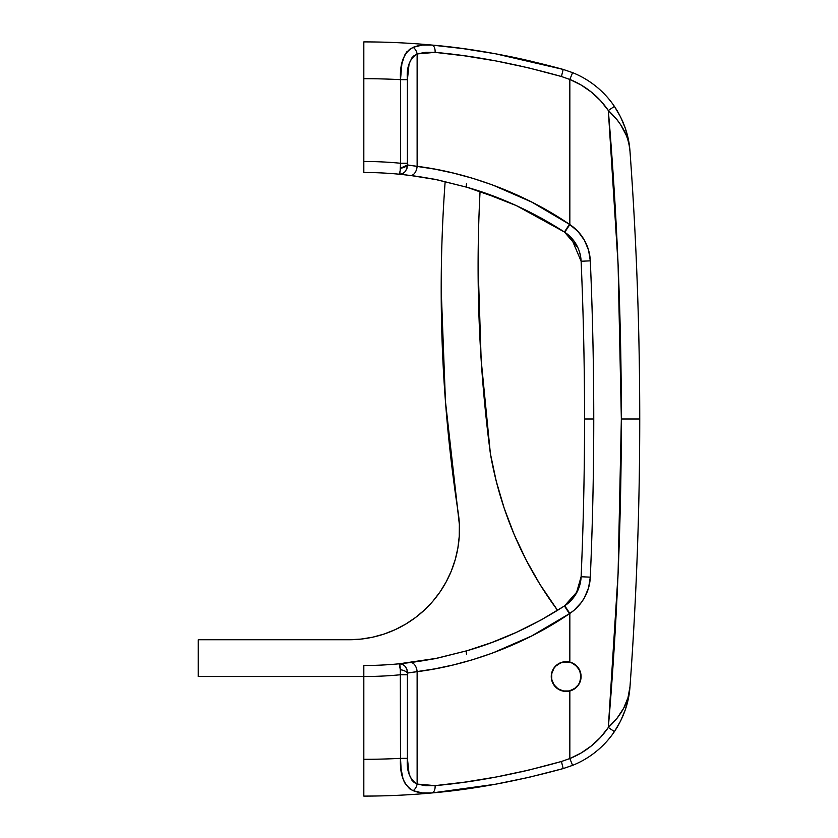 <?xml version="1.0" encoding="UTF-8"?>
<svg xmlns="http://www.w3.org/2000/svg" width="838" height="838" viewBox="0 0 838 838"><rect width="100%" height="100%" fill="white"/><g stroke="black" fill="none" stroke-linecap="round" stroke-linejoin="round"><path stroke-width="1.26" d="M577.927 685.673L579.268 683.619L576.261 687.485L569.84 690.973L569.84 758.547L581.09 753.016L591.408 745.883L600.553 737.314L608.325 727.478L618.088 573.381L621.346 419A3660.625 3660.625 0 0 1 608.325 727.478L617.051 718.239L623.692 708.173L627.987 697.677L629.987 686.741A3679.03 3679.03 0 0 0 639.74 419L621.346 419L618.088 264.619L608.325 110.522L600.553 100.686L591.408 92.117L581.09 84.984L569.84 79.453L569.84 224.563L578.052 231.55L584.421 240.255L588.58 250.206L590.308 260.848A3633.034 3633.034 0 0 1 590.308 577.152A3633.034 3633.034 0 0 0 593.754 419L584.557 419A3623.837 3623.837 0 0 1 581.122 576.754L590.308 577.152L588.58 587.794L584.421 597.745L581.499 602.281L574.156 610.179L569.84 613.437L569.84 662.093L574.323 664.063L579.268 669.447L577.927 667.394M560.507 690.323L563.188 691.13L560.507 690.313M563.314 691.161L566.132 691.434A14.895 14.895 0 0 1 564.225 691.308L557.888 688.92L563.188 691.13M553.698 684.709L552.399 682.237L551.257 676.538L552.389 670.829L551.257 676.528L552.389 682.226L555.625 687.066L553.834 684.897M555.563 666.053L553.834 668.169M551.268 676.957L552.399 682.237L551.257 676.538L552.389 670.829L553.771 668.253L552.389 670.829L551.257 676.538L552.389 670.829L553.709 668.347L552.41 670.788M559.187 663.361L555.636 665.99L560.454 662.764L566.163 661.632L563.241 661.915L557.878 664.146L563.241 661.915L571.275 662.533M564.225 661.758A14.895 14.895 0 0 1 566.142 661.632L563.314 661.905M563.188 661.936L560.496 662.753M553.771 668.253L555.636 665.99L553.771 668.253M557.867 688.909L560.444 690.292L555.625 687.066L552.399 682.237L555.615 687.066L557.888 688.92L560.454 690.292L566.163 691.434L560.454 690.292L555.615 687.066A14.895 14.895 0 0 1 551.257 676.528L552.399 682.237L551.551 679.44M555.584 666.032L553.824 668.179M540.73 620.162L564.424 605.989L540.699 620.183L516.355 632.386C499.532 639.97 483.097 646.088 467.028 650.717L491.56 642.599L516.407 632.355L540.73 620.162M540.803 217.87L564.424 232.011L540.73 217.838L516.407 205.645L491.56 195.401L467.028 187.283C483.149 191.933 499.647 198.072 516.512 205.687L540.803 217.87M516.407 205.645L540.73 217.838L564.424 232.011L540.699 217.817L516.355 205.614L480.069 191.357L490.502 195.003M563.408 606.649L564.225 606.115M564.204 606.125L563.471 606.607M434.094 179.28L434.283 179.322A367.903 367.903 0 0 0 410.348 175.456L434.88 179.301M462.817 48.594L431.821 45.053A735.806 735.806 0 0 0 363.818 41.9L363.818 172.502A367.903 367.903 0 0 1 399.171 174.21A367.903 367.903 0 0 0 363.818 172.502A367.903 367.903 0 0 1 399.171 174.21L401.339 174.419A367.903 367.903 0 0 0 399.171 174.21L400.187 170.763L400.501 163.253L400.501 79.652A699.018 699.018 0 0 0 363.818 78.688L363.818 161.472A378.944 378.944 0 0 1 400.501 163.253L407.404 163.253L407.404 79.652L409.07 63.939M406.954 175.048L403.947 174.702M434.891 658.699L410.348 662.544A367.903 367.903 0 0 0 434.283 658.678L434.252 658.689M401.339 663.581L399.171 663.79A367.903 367.903 0 0 1 363.818 665.498A367.903 367.903 0 0 0 399.171 663.79A367.903 367.903 0 0 1 363.818 665.498L363.818 759.312A699.018 699.018 0 0 0 400.501 758.348L400.501 674.747A378.944 378.944 0 0 1 363.818 676.528L363.818 796.1A735.806 735.806 0 0 0 431.821 792.947A735.806 735.806 0 0 1 363.818 796.1L363.818 759.312A699.018 699.018 0 0 0 400.501 758.348L407.404 758.348L407.53 673.05L434.964 668.839L453.526 664.89L472.758 659.674L492.482 653.085L531.575 636.021L569.84 613.437L569.84 662.093A14.895 14.895 0 0 1 569.84 690.973L569.84 758.547L561.429 761.491L528.705 770.112L496.442 776.962L464.891 782.116L435.1 785.625L464.765 782.137M425.924 785.751L435.1 785.625L425.924 785.751L417.125 784.075L414.255 782.524L417.125 784.075L417.125 671.667A9.197 5.583 -97.3 0 0 410.348 662.544L403.947 663.298M579.718 252.667L580.692 257.036M575.067 242.58L576.293 244.581L575.046 242.559M571.097 600.427L567.787 603.517L571.128 600.385M576.293 593.419L575.046 595.441M578.241 589.512L577.874 590.34M577.298 591.555L576.376 593.283M580.692 580.975L579.728 585.28M447.083 791.376L431.821 792.947L447.052 791.376M629.946 687.307L628.374 698.41L625.274 709.817L620.612 720.984L614.422 731.605A91.971 91.971 0 0 1 572.584 765.366L563.178 768.582L572.584 765.366L563.178 768.582L529.155 777.287L495.604 784.2L462.817 789.406M494.326 784.431L495.363 784.242M463.058 789.375L492.21 784.808M614.872 730.925L617.218 727.206M435.739 52.438L464.765 55.863L496.012 60.954L528.569 67.857L561.429 76.509L569.84 79.453L569.84 224.563L531.816 202.115L492.524 184.936L472.957 178.389L453.787 173.183L435.09 169.182L407.53 164.95L407.404 79.652L400.501 79.652A699.018 699.018 0 0 0 363.818 78.688L363.818 41.9A735.806 735.806 0 0 1 431.821 45.053L462.691 48.573L495.185 53.726L529.019 60.682L563.178 69.418L572.584 72.634A91.971 91.971 0 0 1 614.422 106.395L620.612 117.016L625.274 128.183L628.374 139.59L629.987 151.259A3679.03 3679.03 0 0 1 629.987 686.741C629.066 701.259 621.848 714.835 608.325 727.478L614.422 731.605C623.744 717.422 628.929 702.464 629.987 686.741M617.218 110.794L614.82 106.992M623.147 122.547L622.037 120.002M623.692 129.827L626.122 135.023L620.665 124.726L617.051 119.761L608.325 110.522A3660.625 3660.625 0 0 1 621.346 419L639.74 419A3679.03 3679.03 0 0 0 629.987 151.259L629.946 150.693M510.499 56.67L495.321 53.747M528.851 60.65L528.16 60.493M525.688 59.927L511.19 56.806M495.394 53.758L563.157 69.418M573.915 240.935L572.511 239.155M579.068 250.646L578.241 248.498M580.692 257.025L579.707 252.636M577.832 247.577L564.424 232.011L569.452 224.301C521.058 191.137 463.665 172.031 417.125 166.333L417.125 53.925L417.125 166.333A9.197 5.583 97.3 0 1 410.348 175.456L437.111 179.761L467.028 187.283C500.454 196.888 532.926 211.805 564.424 232.011L569.84 224.563L564.749 232.22A36.788 36.788 0 0 1 581.122 261.247L590.308 260.848L581.122 261.247A3623.837 3623.837 0 0 1 584.557 419L593.754 419A3633.034 3633.034 0 0 0 590.308 260.848A45.985 45.985 0 0 0 569.84 224.563L564.749 232.22A36.788 36.788 0 0 1 581.122 261.247A3623.837 3623.837 0 0 1 581.122 576.754A36.788 36.788 0 0 1 564.749 605.78L564.424 605.989C532.811 626.248 500.349 641.164 467.028 650.717L437.111 658.239L399.171 663.79C399.736 663.895 400.124 665.864 400.334 669.719L399.171 663.79L402.25 664.272L404.995 666.2L406.891 669.3L407.53 673.05A7.353 3.237 -169.1 0 0 400.334 669.719L400.501 758.348C399.621 774.605 403.811 785.374 413.082 790.663L409.593 788.778L404.597 782.713L402.984 778.649L401.119 769.033L400.501 758.348L407.404 758.348L407.404 674.747L400.501 674.747L400.334 669.719A7.353 3.237 10.9 0 1 407.53 673.05C406.912 667.038 404.136 663.947 399.171 663.79L399.171 663.79M575.067 595.42L579.718 585.343L580.692 580.964M363.818 665.498L363.818 676.528A378.944 378.944 0 0 0 400.501 674.747L407.404 674.747L407.53 673.05L417.125 671.667C463.362 665.98 520.786 647.051 569.452 613.699L564.424 605.989L577.309 591.523M577.885 590.319L578.251 589.47M572.532 598.814L573.946 597.023M552.692 682.897L556.652 688.008M521.142 771.861L528.705 770.112M473.135 780.922L496.222 777.004M408.703 772.605L409.07 774.082M579.299 683.567L579.917 682.247A14.895 14.895 0 0 1 578.555 684.803L579.236 683.672M580.252 681.367L581.059 676.528L580.252 681.367M579.299 669.489L579.687 670.274M464.577 55.832L435.1 52.375L425.924 52.249L435.1 52.375A7.353 3.949 -84.7 0 0 431.821 45.053C425.222 44.341 418.979 45.095 413.082 47.337L412.872 47.42M520.314 65.951L496.222 60.996M471.522 56.837L464.891 55.884M558.035 75.535L528.705 67.888M414.255 55.476L411.971 57.728L417.125 53.925L425.924 52.249M580.252 671.699L581.059 676.528A14.895 14.895 0 0 1 580.933 678.476M574.847 688.637L576.701 687.055A14.895 14.895 0 0 1 566.163 691.434L571.872 690.292L566.163 691.434L569.086 691.14M562.497 662.093A14.895 14.895 0 0 0 560.475 662.764L555.625 666M414.255 782.524L411.971 780.272L409.07 774.061L407.404 758.348C406.378 770.75 409.614 779.33 417.125 784.075A7.353 4.358 107.3 0 1 413.082 790.663C418.979 792.916 425.233 793.67 431.821 792.947L422.195 792.905L413.082 790.663A7.353 4.358 -72.7 0 0 417.125 784.075L417.125 671.667A9.197 5.583 82.7 0 0 410.348 662.544M409.07 63.918L411.982 57.717M406.786 51.872L413.082 47.337A7.353 4.358 72.7 0 1 417.125 53.925C409.625 58.639 406.388 67.218 407.404 79.652L400.501 79.652L401.863 63.929L404.607 55.256L406.786 51.872L413.082 47.337C403.822 52.585 399.632 63.363 400.501 79.652L400.501 163.253A378.944 378.944 0 0 0 363.818 161.472L363.818 172.502M574.24 689.056L571.914 690.282M581.059 676.434L580.87 678.916M577.162 666.482L574.428 664.136M565.063 691.392L563.869 691.256M563.241 691.14L559.554 689.884M553.761 684.793L553.08 683.672M555.091 686.511L555.615 687.066A14.895 14.895 0 0 0 558.213 689.14M551.31 675.271L551.257 676.528A14.895 14.895 0 0 1 551.551 673.637L551.341 675.009M569.515 662.02L566.163 661.632A14.895 14.895 0 0 1 576.701 666L574.543 664.209M574.229 664.01L571.862 662.764L566.163 661.632M580.776 673.626L580.629 672.966M580.786 673.689L578.555 668.253A14.895 14.895 0 0 1 581.059 676.528M571.872 690.292L574.187 689.087M576.67 687.097L574.512 688.878M580.598 680.205A14.895 14.895 0 0 1 579.927 682.226L578.555 684.793M581.059 676.591L580.87 678.906M579.948 670.882L580.765 673.574M578.597 668.326L579.236 669.384M571.904 662.785L574.177 663.968M409.614 788.788L413.082 790.663M409.614 49.212L404.597 55.287M403.277 58.461L403.015 59.257M435.1 52.375L417.125 53.925A7.353 4.358 -107.3 0 0 413.082 47.337L422.174 45.095L431.821 45.053A7.353 3.949 95.3 0 1 435.1 52.375C474.298 55.8 516.407 63.845 561.429 76.509L563.178 69.418C516.386 56.638 472.601 48.52 431.821 45.053M617.051 119.761L618.58 121.751M620.665 124.726L622.152 127.093M627.107 137.6L626.122 135.023M627.191 137.82L627.526 138.815M629.275 145.686L628.018 140.407M627.526 699.185L627.191 700.18M626.122 702.977L623.692 708.173M622.152 710.907L620.665 713.274M618.58 716.249L617.051 718.239M629.987 151.259C628.929 135.536 623.744 120.578 614.422 106.395L608.325 110.522L614.422 106.395A91.971 91.971 0 0 0 572.584 72.634L569.84 79.453L572.584 72.634L563.178 69.418L561.429 76.509L569.84 79.453A84.617 84.617 0 0 1 608.325 110.522C621.848 123.165 629.066 136.741 629.987 151.259L629.286 145.76M627.987 140.323L627.128 137.652M431.821 792.947A7.353 3.949 -95.3 0 0 435.1 785.625A7.353 3.949 -95.3 0 1 431.821 792.947A7.353 3.949 84.7 0 0 435.1 785.625A7.353 3.949 84.7 0 1 431.821 792.947C472.999 789.417 516.774 781.288 563.178 768.582L572.584 765.366A91.971 91.971 0 0 0 614.422 731.605L608.325 727.478A84.617 84.617 0 0 1 569.84 758.547L572.584 765.366L569.84 758.547L561.429 761.491L563.178 768.582L561.429 761.491C516.795 774.082 474.685 782.126 435.1 785.625L417.125 784.075M529.113 770.017L561.429 761.491M495.394 784.242L432.837 792.853M564.393 231.99L516.428 205.656M491.655 195.432L480.069 191.357A1434.824 1434.824 0 0 0 478.1 266.348A1434.824 1434.824 0 0 1 480.069 191.357M564.424 605.989L569.84 613.437L564.424 605.989M564.749 605.78L569.84 613.437A45.985 45.985 0 0 0 590.308 577.152L581.122 576.754A36.788 36.788 0 0 1 564.749 605.78M399.171 174.21L410.348 175.456A9.197 5.583 -82.7 0 0 417.125 166.333L407.53 164.95L406.891 168.7L404.995 171.8L402.25 173.728L399.171 174.21C403.78 174.472 406.556 171.381 407.53 164.95L400.334 168.281C400.114 172.178 399.726 174.147 399.171 174.21M407.404 163.253L400.501 163.253L400.334 168.281A7.353 3.237 -10.9 0 0 407.53 164.95L407.404 163.253M585.018 576.911L581.122 576.754L576.314 593.398L574.575 596.143M437.111 658.239L467.028 650.717A3.677 1.467 -106.3 0 0 466.546 654.248A3.677 1.467 73.7 0 1 467.028 650.717L436.001 658.417M491.655 642.568L516.313 632.407M585.018 261.089L581.122 261.247L571.107 237.583M562.843 230.995L534.298 214.392M503.554 200.083L467.028 187.283A3.677 1.467 106.3 0 1 466.546 183.752A3.677 1.467 -73.7 0 0 467.028 187.283L437.048 179.751M562.487 690.973A14.895 14.895 0 0 1 560.444 690.292L561.774 690.774M560.056 690.124A14.895 14.895 0 0 1 559.292 689.758M349.1 639.74A110.375 110.375 0 0 0 458.197 512.647A1471.612 1471.612 0 0 1 441.197 289.592L445.449 401.444L459.36 524.462L459.245 536.341L457.862 548.146L455.212 559.721L451.336 570.95L446.277 581.698L440.086 591.838L432.848 601.255L424.636 609.844L415.554 617.491L405.697 624.121L395.18 629.663L384.139 634.031L372.69 637.194L360.958 639.101L349.1 639.74L198.26 639.74L198.26 676.528L363.818 676.528L198.26 676.528L198.26 639.74L349.1 639.74L360.958 639.101M496.222 481.117L490.377 453.578A367.903 367.903 0 0 0 557.574 610.336L539.986 584.432L526.107 559.931L514.144 534.455L504.162 508.132L496.222 481.117L490.377 453.578L481.169 360.162L478.1 266.348A1434.824 1434.824 0 0 0 490.377 453.578L481.169 360.162M445.156 181.574A1471.612 1471.612 0 0 0 441.197 289.592A1471.612 1471.612 0 0 1 445.156 181.574M459.36 524.462L459.245 536.341M457.862 548.146L455.212 559.721L451.336 570.95L446.277 581.698L440.086 591.838M415.554 617.491L405.697 624.121M384.139 634.031L372.69 637.194M551.551 673.595A14.895 14.895 0 0 1 552.389 670.85M552.399 670.819A14.895 14.895 0 0 1 557.867 664.157M559.313 663.298A14.895 14.895 0 0 1 560.067 662.931M579.676 670.264L579.927 670.829M557.982 664.293L555.751 666.126L560.528 662.931L566.163 661.811A14.717 14.717 0 0 1 580.881 676.528A14.717 14.717 0 0 1 566.163 691.245A14.717 14.717 0 0 1 551.446 676.528A14.717 14.717 0 0 1 566.163 661.811L571.788 662.931L576.565 666.126L574.334 664.293M555.751 666.126L553.928 668.357L555.751 666.126M553.928 684.709L557.982 688.763L553.928 684.709L551.729 679.398L551.729 673.658L553.928 668.357M574.334 688.763L578.398 684.709L574.334 688.763L569.033 690.962L563.293 690.962L557.982 688.763M578.398 668.357L576.565 666.126L579.76 670.903L580.881 676.528L579.76 682.163L578.398 684.709M436.001 179.583L467.028 187.283"/></g></svg>
